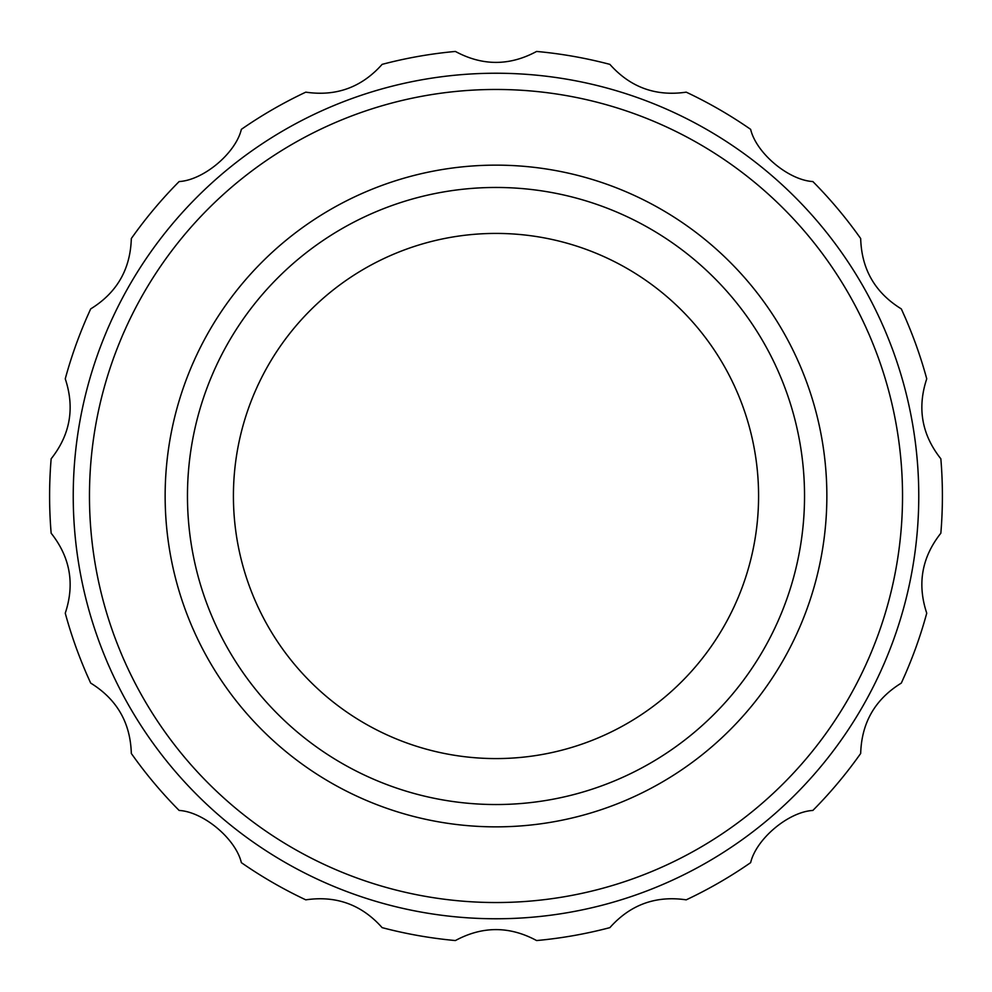 <?xml version="1.0" encoding="UTF-8"?>
<svg xmlns="http://www.w3.org/2000/svg" width="992" height="992" viewBox="0 0 992 992"><rect width="100%" height="100%" fill="white"/><g stroke="black" fill="none" stroke-linecap="round" stroke-linejoin="round"><path stroke-width="1.49" d="M233.418 496A262.582 262.582 0 0 0 496 758.582A262.582 262.582 0 0 0 758.582 496A262.582 262.582 0 0 0 496 233.418A262.582 262.582 0 0 0 233.418 496M804.537 496A308.537 308.537 0 0 0 496 187.463A308.537 308.537 0 0 0 187.463 496A308.537 308.537 0 0 0 496 804.537A308.537 308.537 0 0 0 804.537 496M826.857 496A330.857 330.857 0 0 0 496 165.143A330.857 330.857 0 0 0 165.143 496A330.857 330.857 0 0 0 496 826.857A330.857 330.857 0 0 0 826.857 496M902.534 496A406.534 406.534 0 0 0 496 89.466A406.534 406.534 0 0 0 89.466 496A406.534 406.534 0 0 0 496 902.534A406.534 406.534 0 0 0 902.534 496M918.766 496A422.766 422.766 0 0 0 496 73.234A422.766 422.766 0 0 0 73.234 496A422.766 422.766 0 0 0 496 918.766A422.766 422.766 0 0 0 918.766 496M942.4 496A446.4 446.4 0 0 0 940.85 458.8C921.766 434.67 917.067 407.997 926.739 378.808A446.4 446.4 0 0 0 901.294 308.896C875.118 292.739 861.577 269.291 860.684 238.551A446.4 446.4 0 0 0 812.87 181.561C788.442 180.122 756.288 153.152 750.634 129.344A446.4 446.4 0 0 0 686.216 92.157C655.774 96.608 630.329 87.346 609.882 64.368A446.4 446.4 0 0 0 536.61 51.448C509.528 66.042 482.459 66.042 455.39 51.448A446.4 446.4 0 0 0 382.118 64.368C361.671 87.346 336.226 96.608 305.784 92.157A446.4 446.4 0 0 0 241.366 129.344C235.699 153.152 203.558 180.135 179.13 181.561A446.4 446.4 0 0 0 131.316 238.551C130.411 269.303 116.882 292.752 90.706 308.896A446.4 446.4 0 0 0 65.261 378.808C74.933 408.01 70.221 434.682 51.15 458.8A446.4 446.4 0 0 0 51.15 533.2C70.234 557.33 74.933 584.003 65.261 613.192A446.4 446.4 0 0 0 90.706 683.104C116.882 699.261 130.423 722.709 131.316 753.449A446.4 446.4 0 0 0 179.13 810.439C203.558 811.878 235.712 838.848 241.366 862.656A446.4 446.4 0 0 0 305.784 899.843C336.226 895.392 361.671 904.654 382.118 927.632A446.4 446.4 0 0 0 455.39 940.552C482.472 925.958 509.541 925.958 536.61 940.552A446.4 446.4 0 0 0 609.882 927.632C630.329 904.654 655.774 895.392 686.216 899.843A446.4 446.4 0 0 0 750.634 862.656C756.301 838.848 788.442 811.865 812.87 810.439A446.4 446.4 0 0 0 860.684 753.449C861.589 722.697 875.118 699.248 901.294 683.104A446.4 446.4 0 0 0 926.739 613.192C917.067 583.99 921.779 557.318 940.85 533.2A446.4 446.4 0 0 0 942.4 496"/></g></svg>

